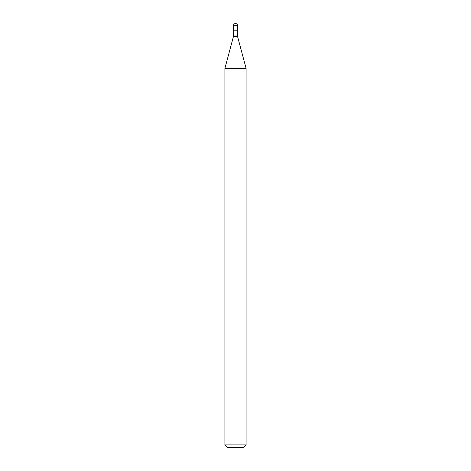 <?xml version="1.0" encoding="UTF-8"?>
<svg xmlns="http://www.w3.org/2000/svg" width="471" height="471" viewBox="0 0 471 471"><rect width="100%" height="100%" fill="white"/><g stroke="black" fill="none" stroke-linecap="round" stroke-linejoin="round"><path stroke-width="0.71" d="M233.51 30.786L237.49 30.786L237.62 29.991L233.38 29.991L237.62 29.991L237.62 25.669L233.38 25.669L233.422 36.591L224.903 68.383L224.903 444.907L246.097 444.907L243.554 447.45L227.446 447.45L224.903 444.907M237.49 30.786L237.578 36.591L246.097 68.383L224.903 68.383M237.49 35.931L233.51 35.931M237.578 36.591L233.422 36.591M237.62 25.669A2.119 2.119 0 0 0 235.5 23.55A2.119 2.119 0 0 0 233.38 25.669M246.097 68.383L246.097 444.907"/></g></svg>
